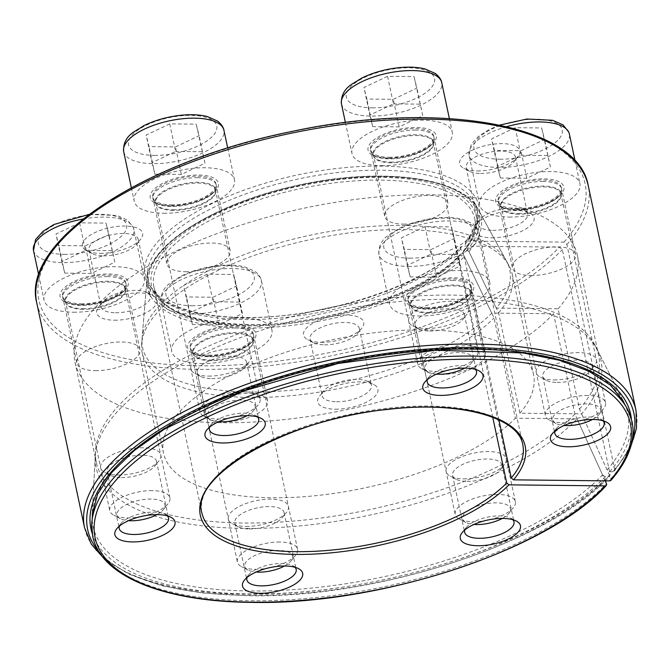 <?xml version="1.0" encoding="UTF-8"?>
<svg xmlns="http://www.w3.org/2000/svg" width="670" height="670" viewBox="0 0 670 670"><rect width="100%" height="100%" fill="white"/><g stroke="black" fill="none" stroke-linecap="round" stroke-linejoin="round"><path stroke-width="0.5" stroke-dasharray="3.35 2.51" d="M515.205 127.677L491.604 138.899L494.477 150.423L520.942 150.708L544.543 139.486L541.67 127.962L515.205 127.677L521.059 155.231L497.458 166.462L491.604 138.899M592.464 419.479A24.463 9.807 168 0 0 599.055 414.387A24.463 9.807 168 0 0 586.543 403.901A24.463 9.807 168 0 0 558.73 411.279A24.463 9.807 168 0 0 556.025 423.532A24.463 9.807 168 0 0 564.123 425.5M587.883 395.476A30.753 12.328 168 0 0 545.372 415.517A30.753 12.328 168 0 0 549.526 420.157A30.753 12.328 168 0 0 563.009 422.77A30.753 12.328 168 0 0 603.62 408.658A30.753 12.328 168 0 0 605.529 402.729A30.753 12.328 168 0 0 587.883 395.476M509.058 217.055A51.255 20.552 168 0 0 579.927 183.647A51.255 20.552 168 0 0 525.514 174.2A51.255 20.552 168 0 0 479.653 204.961A51.255 20.552 168 0 0 509.058 217.055M497.458 166.462L500.331 177.977L526.804 178.27L550.405 167.039L541.67 127.962M547.532 155.524L521.059 155.231M500.331 177.977L494.477 150.423M526.804 178.27L520.942 150.708M550.405 167.039L544.543 139.486M387.562 76.296L363.961 87.527L366.833 99.043L393.307 99.336L416.908 88.105L414.035 76.589L387.562 76.296L393.416 103.85L369.823 115.081L363.961 87.527M464.821 368.106A24.463 9.807 168 0 0 471.412 363.014A24.463 9.807 168 0 0 458.9 352.529A24.463 9.807 168 0 0 431.086 359.907A24.463 9.807 168 0 0 428.381 372.16A24.463 9.807 168 0 0 436.48 374.128M460.248 344.104A30.753 12.328 168 0 0 417.728 364.145A30.753 12.328 168 0 0 421.882 368.776A30.753 12.328 168 0 0 435.374 371.398A30.753 12.328 168 0 0 475.976 357.278A30.753 12.328 168 0 0 477.886 351.356A30.753 12.328 168 0 0 460.248 344.104M381.423 165.674A51.255 20.552 168 0 0 452.284 132.275A51.255 20.552 168 0 0 397.871 122.828A51.255 20.552 168 0 0 352.01 153.589A51.255 20.552 168 0 0 381.423 165.674M369.823 115.081L372.688 126.605L399.161 126.89L422.762 115.667L414.035 76.589M419.889 104.143L393.416 103.85M372.688 126.605L366.833 99.043M399.161 126.89L393.307 99.336M422.762 115.667L416.908 88.105M169.753 123.875L146.161 135.097L149.025 146.621L175.498 146.914L199.099 135.683L196.226 124.159L169.753 123.875L175.615 151.428L152.015 162.659L146.161 135.097M247.012 415.676A24.463 9.807 168 0 0 253.612 410.584A24.463 9.807 168 0 0 241.091 400.099A24.463 9.807 168 0 0 213.286 407.477A24.463 9.807 168 0 0 210.581 419.73A24.463 9.807 168 0 0 218.671 421.698M242.44 391.674A30.753 12.328 168 0 0 199.92 411.715A30.753 12.328 168 0 0 204.082 416.355A30.753 12.328 168 0 0 217.566 418.968A30.753 12.328 168 0 0 258.176 404.856A30.753 12.328 168 0 0 260.086 398.926A30.753 12.328 168 0 0 242.44 391.674M163.614 213.253A51.255 20.552 168 0 0 234.475 179.845A51.255 20.552 168 0 0 180.071 170.398A51.255 20.552 168 0 0 134.209 201.159A51.255 20.552 168 0 0 163.614 213.253M152.015 162.659L154.887 174.175L181.361 174.468L204.953 163.237L196.226 124.159M202.08 151.721L175.615 151.428M154.887 174.175L149.025 146.621M181.361 174.468L175.498 146.914M204.953 163.237L199.099 135.683M79.588 222.825L55.995 234.048L58.868 245.572L85.333 245.865L108.934 234.634L106.061 223.11L79.588 222.825L85.45 250.379L61.849 261.61L55.995 234.048M156.855 514.627A24.463 9.807 168 0 0 163.447 509.535A24.463 9.807 168 0 0 150.934 499.05A24.463 9.807 168 0 0 123.121 506.428A24.463 9.807 168 0 0 120.416 518.681A24.463 9.807 168 0 0 128.506 520.657M152.274 490.624A30.753 12.328 168 0 0 109.754 510.666A30.753 12.328 168 0 0 113.917 515.305A30.753 12.328 168 0 0 127.401 517.918A30.753 12.328 168 0 0 168.011 503.806A30.753 12.328 168 0 0 169.92 497.877A30.753 12.328 168 0 0 152.274 490.624M73.449 312.203A51.255 20.552 168 0 0 144.31 278.795A51.255 20.552 168 0 0 89.906 269.348A51.255 20.552 168 0 0 44.044 300.11A51.255 20.552 168 0 0 73.449 312.203M61.849 261.61L64.722 273.125L91.195 273.419L114.788 262.188L106.061 223.11M111.923 250.672L85.45 250.379M64.722 273.125L58.868 245.572M91.195 273.419L85.333 245.865M114.788 262.188L108.934 234.634M207.231 274.197L183.63 285.428L186.503 296.944L212.976 297.237L236.577 286.006L233.704 274.491L207.231 274.197L213.094 301.751L189.493 312.982L183.63 285.428M284.49 566.008A24.463 9.807 168 0 0 291.09 560.916A24.463 9.807 168 0 0 278.569 550.43A24.463 9.807 168 0 0 250.756 557.808A24.463 9.807 168 0 0 248.059 570.061A24.463 9.807 168 0 0 256.149 572.029M279.918 542.005A30.753 12.328 168 0 0 237.398 562.046A30.753 12.328 168 0 0 241.552 566.678A30.753 12.328 168 0 0 255.044 569.299A30.753 12.328 168 0 0 295.646 555.179A30.753 12.328 168 0 0 297.564 549.258A30.753 12.328 168 0 0 279.918 542.005M201.092 363.576A51.255 20.552 168 0 0 271.953 330.176A51.255 20.552 168 0 0 217.549 320.729A51.255 20.552 168 0 0 171.688 351.49A51.255 20.552 168 0 0 201.092 363.576M189.493 312.982L192.365 324.506L218.83 324.791L242.431 313.568L233.704 274.491M239.559 302.044L213.094 301.751M192.365 324.506L186.503 296.944M218.83 324.791L212.976 297.237M242.431 313.568L236.577 286.006M425.04 226.628L401.439 237.85L404.312 249.374L430.785 249.659L454.377 238.436L451.505 226.912L425.04 226.628L430.894 254.181L407.293 265.412L401.439 237.85M502.299 518.429A24.463 9.807 168 0 0 508.89 513.337A24.463 9.807 168 0 0 496.378 502.852A24.463 9.807 168 0 0 468.565 510.23A24.463 9.807 168 0 0 465.859 522.483A24.463 9.807 168 0 0 473.958 524.451M497.718 494.427A30.753 12.328 168 0 0 455.206 514.468A30.753 12.328 168 0 0 459.36 519.108A30.753 12.328 168 0 0 472.853 521.721A30.753 12.328 168 0 0 513.455 507.609A30.753 12.328 168 0 0 515.364 501.679A30.753 12.328 168 0 0 497.718 494.427M418.901 316.005A51.255 20.552 168 0 0 489.762 282.598A51.255 20.552 168 0 0 435.349 273.151A51.255 20.552 168 0 0 389.488 303.912A51.255 20.552 168 0 0 418.901 316.005M407.293 265.412L410.166 276.928L436.639 277.221L460.24 265.99L451.505 226.912M457.367 254.474L430.894 254.181M410.166 276.928L404.312 249.374M436.639 277.221L430.785 249.659M460.24 265.99L454.377 238.436M492.735 417.251L458.674 257.02L459.05 255.647L462.325 255.228L464.385 256.602L494.041 317.89L515.364 418.197L577.063 418.876L605.236 480.851M498.924 419.906L463.238 252.012L463.548 250.714L464.679 250.195L466.89 250.22L468.941 251.593L498.597 312.89L519.92 413.197L581.627 413.876A258.084 103.49 168 0 0 597.246 349.69A258.084 103.49 168 0 0 327.019 312.605A258.084 103.49 168 0 0 95.232 456.396A258.084 103.49 168 0 0 244.165 528.379A258.084 103.49 168 0 0 577.063 418.876M245.932 526.436A30.753 12.328 168 0 0 286.534 512.316A30.753 12.328 168 0 0 270.806 499.133A30.753 12.328 168 0 0 235.848 508.413A30.753 12.328 168 0 0 232.448 523.814A30.753 12.328 168 0 0 245.932 526.436M118.289 475.055A30.753 12.328 168 0 0 158.899 460.943A30.753 12.328 168 0 0 143.162 447.761A30.753 12.328 168 0 0 108.205 457.032A30.753 12.328 168 0 0 104.805 472.434A30.753 12.328 168 0 0 118.289 475.055M208.454 376.104A30.753 12.328 168 0 0 249.064 361.993A30.753 12.328 168 0 0 233.328 348.81A30.753 12.328 168 0 0 198.37 358.082A30.753 12.328 168 0 0 194.97 373.483A30.753 12.328 168 0 0 208.454 376.104M426.262 328.534A30.753 12.328 168 0 0 466.864 314.414A30.753 12.328 168 0 0 451.136 301.232A30.753 12.328 168 0 0 416.171 310.512A30.753 12.328 168 0 0 412.77 325.913A30.753 12.328 168 0 0 426.262 328.534M553.906 379.907A30.753 12.328 168 0 0 594.508 365.795A30.753 12.328 168 0 0 578.771 352.613A30.753 12.328 168 0 0 543.814 361.884A30.753 12.328 168 0 0 540.414 377.285A30.753 12.328 168 0 0 553.906 379.907M463.741 478.857A30.753 12.328 168 0 0 504.343 464.745A30.753 12.328 168 0 0 488.614 451.563A30.753 12.328 168 0 0 453.649 460.834A30.753 12.328 168 0 0 450.248 476.236A30.753 12.328 168 0 0 463.741 478.857M519.92 413.197A189.133 75.836 168 0 0 533.529 374.513A189.133 75.836 168 0 0 332.764 339.656A189.133 75.836 168 0 0 163.539 453.155A189.133 75.836 168 0 0 272.045 497.768A189.133 75.836 168 0 0 515.364 418.197M498.597 312.89A189.133 75.836 168 0 0 512.207 274.206A189.133 75.836 168 0 0 508.999 265.622A189.133 75.836 168 0 0 311.441 239.349A189.133 75.836 168 0 0 141.655 343.702A189.133 75.836 168 0 0 142.216 352.847A189.133 75.836 168 0 0 250.731 397.469A189.133 75.836 168 0 0 494.041 317.89M581.627 413.876L611.065 478.648L610.872 480.382M467.04 481.37A25.2 10.109 168 0 0 500.314 469.804A25.2 10.109 168 0 0 501.88 464.946A25.2 10.109 168 0 0 487.425 459A25.2 10.109 168 0 0 452.577 475.424A25.2 10.109 168 0 0 455.985 479.226A25.2 10.109 168 0 0 467.04 481.37M512.801 519.694A25.2 10.109 168 0 0 510.574 518.069A25.2 10.109 168 0 0 487.232 517.223A25.2 10.109 168 0 0 466.245 527.491A25.2 10.109 168 0 0 464.871 529.886M557.206 382.419A25.2 10.109 168 0 0 590.479 370.853A25.2 10.109 168 0 0 592.045 365.996A25.2 10.109 168 0 0 577.59 360.05A25.2 10.109 168 0 0 542.742 376.473A25.2 10.109 168 0 0 546.15 380.275A25.2 10.109 168 0 0 557.206 382.419M602.966 420.743A25.2 10.109 168 0 0 600.739 419.118A25.2 10.109 168 0 0 577.398 418.273A25.2 10.109 168 0 0 556.41 428.54A25.2 10.109 168 0 0 555.036 430.936M429.562 331.039A25.2 10.109 168 0 0 462.836 319.473A25.2 10.109 168 0 0 464.411 314.615A25.2 10.109 168 0 0 449.947 308.669A25.2 10.109 168 0 0 415.107 325.101A25.2 10.109 168 0 0 418.507 328.895A25.2 10.109 168 0 0 429.562 331.039M475.323 369.371A25.2 10.109 168 0 0 473.095 367.746A25.2 10.109 168 0 0 449.754 366.892A25.2 10.109 168 0 0 428.767 377.168A25.2 10.109 168 0 0 427.393 379.555M211.762 378.617A25.2 10.109 168 0 0 245.036 367.051A25.2 10.109 168 0 0 246.602 362.194A25.2 10.109 168 0 0 232.138 356.247A25.2 10.109 168 0 0 197.298 372.671A25.2 10.109 168 0 0 200.707 376.473A25.2 10.109 168 0 0 211.762 378.617M257.523 416.949A25.2 10.109 168 0 0 255.295 415.316A25.2 10.109 168 0 0 231.946 414.47A25.2 10.109 168 0 0 210.966 424.738A25.2 10.109 168 0 0 209.593 427.133M121.597 477.568A25.2 10.109 168 0 0 154.87 466.002A25.2 10.109 168 0 0 156.437 461.144A25.2 10.109 168 0 0 141.973 455.198A25.2 10.109 168 0 0 107.133 471.621A25.2 10.109 168 0 0 110.542 475.424A25.2 10.109 168 0 0 121.597 477.568M167.358 515.9A25.2 10.109 168 0 0 165.13 514.267A25.2 10.109 168 0 0 141.78 513.421A25.2 10.109 168 0 0 120.801 523.689A25.2 10.109 168 0 0 119.427 526.084M249.232 528.948A25.2 10.109 168 0 0 282.514 517.374A25.2 10.109 168 0 0 284.08 512.517A25.2 10.109 168 0 0 269.616 506.579A25.2 10.109 168 0 0 234.776 523.002A25.2 10.109 168 0 0 238.185 526.796A25.2 10.109 168 0 0 249.232 528.948M295.001 567.272A25.2 10.109 168 0 0 292.773 565.648A25.2 10.109 168 0 0 269.424 564.802A25.2 10.109 168 0 0 248.444 575.069A25.2 10.109 168 0 0 247.071 577.456M100.106 253.335A30.753 12.328 168 0 0 140.708 239.215A30.753 12.328 168 0 0 124.98 226.041A30.753 12.328 168 0 0 90.015 235.312A30.753 12.328 168 0 0 86.614 250.714A30.753 12.328 168 0 0 100.106 253.335M477.35 170.934A30.753 12.328 168 0 0 517.96 156.814A30.753 12.328 168 0 0 502.224 143.64A30.753 12.328 168 0 0 467.266 152.911A30.753 12.328 168 0 0 463.866 168.312A30.753 12.328 168 0 0 477.35 170.934M321.181 342.32A30.753 12.328 168 0 0 361.792 328.2A30.753 12.328 168 0 0 346.055 315.026A30.753 12.328 168 0 0 311.098 324.297A30.753 12.328 168 0 0 307.697 339.698A30.753 12.328 168 0 0 321.181 342.32M208.764 355.159A32.294 12.948 168 0 0 253.402 334.121A32.294 12.948 168 0 0 219.124 328.166A32.294 12.948 168 0 0 190.23 347.546A32.294 12.948 168 0 0 208.764 355.159M81.12 303.786A32.294 12.948 168 0 0 125.759 282.74A32.294 12.948 168 0 0 91.489 276.794A32.294 12.948 168 0 0 62.595 296.165A32.294 12.948 168 0 0 81.12 303.786M171.286 204.836A32.294 12.948 168 0 0 215.924 183.789A32.294 12.948 168 0 0 181.654 177.843A32.294 12.948 168 0 0 152.76 197.214A32.294 12.948 168 0 0 171.286 204.836M389.086 157.257A32.294 12.948 168 0 0 433.733 136.219A32.294 12.948 168 0 0 399.454 130.265A32.294 12.948 168 0 0 370.56 149.645A32.294 12.948 168 0 0 389.086 157.257M516.729 208.638A32.294 12.948 168 0 0 561.376 187.592A32.294 12.948 168 0 0 527.097 181.637A32.294 12.948 168 0 0 498.204 201.017A32.294 12.948 168 0 0 516.729 208.638M426.564 307.589A32.294 12.948 168 0 0 471.211 286.542A32.294 12.948 168 0 0 436.932 280.596A32.294 12.948 168 0 0 408.038 299.967A32.294 12.948 168 0 0 426.564 307.589M496.286 308.099L465.29 244.047A168.212 67.452 168 0 0 474.31 202.29L506.587 261.216A187.675 75.258 168 0 1 496.286 308.099L558.127 308.778L579.45 409.085L607.087 469.888L609.792 471.73L612.807 471.764L614.273 471.119L614.683 469.402L566.887 244.542L563.998 242.13L466.956 241.058A170.783 68.482 168 0 0 377.671 166.068A170.783 68.482 168 0 0 158.455 241.033A170.783 68.482 168 0 0 242.917 317.68A170.783 68.482 168 0 0 462.392 246.066L559.442 247.13L562.331 249.541L610.127 474.41L609.658 476.177L605.228 476.739L602.523 474.888L574.885 414.085L553.562 313.778L491.721 313.099L460.734 249.056L461.027 246.66L462.392 246.066M506.587 261.216A187.675 75.258 168 0 0 310.553 235.145A187.675 75.258 168 0 0 142.073 338.693A187.675 75.258 168 0 0 250.304 392.042A187.675 75.258 168 0 0 491.721 313.099M114.319 320.201A30.753 12.328 168 0 0 149.276 310.93A30.753 12.328 168 0 0 152.676 295.529A30.753 12.328 168 0 0 124.193 294.498A30.753 12.328 168 0 0 98.582 307.028A30.753 12.328 168 0 0 114.319 320.201M491.571 237.8A30.753 12.328 168 0 0 526.528 228.529A30.753 12.328 168 0 0 529.928 213.127A30.753 12.328 168 0 0 501.436 212.097A30.753 12.328 168 0 0 475.834 224.626A30.753 12.328 168 0 0 491.571 237.8M335.394 409.194A30.753 12.328 168 0 0 370.359 399.915A30.753 12.328 168 0 0 373.76 384.513A30.753 12.328 168 0 0 345.268 383.483A30.753 12.328 168 0 0 319.665 396.012A30.753 12.328 168 0 0 335.394 409.194M222.976 422.033A32.294 12.948 168 0 0 267.615 400.987A32.294 12.948 168 0 0 233.344 395.04A32.294 12.948 168 0 0 204.451 414.42A32.294 12.948 168 0 0 222.976 422.033M95.333 370.661A32.294 12.948 168 0 0 139.98 349.614A32.294 12.948 168 0 0 105.701 343.66A32.294 12.948 168 0 0 76.807 363.04A32.294 12.948 168 0 0 95.333 370.661M185.498 271.71A32.294 12.948 168 0 0 230.145 250.664A32.294 12.948 168 0 0 195.866 244.709A32.294 12.948 168 0 0 166.972 264.089A32.294 12.948 168 0 0 185.498 271.71M403.307 224.132A32.294 12.948 168 0 0 447.945 203.085A32.294 12.948 168 0 0 413.666 197.139A32.294 12.948 168 0 0 384.773 216.51A32.294 12.948 168 0 0 403.307 224.132M530.942 275.504A32.294 12.948 168 0 0 575.589 254.466A32.294 12.948 168 0 0 541.31 248.511A32.294 12.948 168 0 0 512.416 267.891A32.294 12.948 168 0 0 530.942 275.504M440.776 374.455A32.294 12.948 168 0 0 485.423 353.417A32.294 12.948 168 0 0 451.144 347.462A32.294 12.948 168 0 0 422.251 366.842A32.294 12.948 168 0 0 440.776 374.455M558.127 308.778A256.786 102.971 168 0 0 577.372 255.362A256.786 102.971 168 0 0 304.791 208.035A256.786 102.971 168 0 0 75.023 362.143A256.786 102.971 168 0 0 222.356 422.72A256.786 102.971 168 0 0 553.562 313.778M579.45 409.085A256.786 102.971 168 0 0 598.695 355.67A256.786 102.971 168 0 0 594.977 345.234A256.786 102.971 168 0 0 326.114 308.342A256.786 102.971 168 0 0 95.492 451.404A256.786 102.971 168 0 0 96.346 462.451A256.786 102.971 168 0 0 243.671 523.019A256.786 102.971 168 0 0 574.885 414.085M465.29 244.047L465.499 241.753L466.956 241.058M324.489 344.832A25.2 10.109 168 0 0 357.763 333.258A25.2 10.109 168 0 0 359.329 328.409A25.2 10.109 168 0 0 344.866 322.463A25.2 10.109 168 0 0 310.026 338.886A25.2 10.109 168 0 0 313.434 342.68A25.2 10.109 168 0 0 324.489 344.832M336.583 401.757A25.2 10.109 168 0 0 371.431 385.325A25.2 10.109 168 0 0 368.023 381.531A25.2 10.109 168 0 0 344.673 380.686A25.2 10.109 168 0 0 323.694 390.953A25.2 10.109 168 0 0 322.128 395.811A25.2 10.109 168 0 0 336.583 401.757M480.658 173.446A25.2 10.109 168 0 0 513.932 161.872A25.2 10.109 168 0 0 515.498 157.014A25.2 10.109 168 0 0 501.043 151.077A25.2 10.109 168 0 0 466.194 167.5A25.2 10.109 168 0 0 469.603 171.294A25.2 10.109 168 0 0 480.658 173.446M492.752 230.363A25.2 10.109 168 0 0 527.6 213.939A25.2 10.109 168 0 0 524.191 210.145A25.2 10.109 168 0 0 500.842 209.3A25.2 10.109 168 0 0 479.862 219.567A25.2 10.109 168 0 0 478.296 224.425A25.2 10.109 168 0 0 492.752 230.363M103.406 255.848A25.2 10.109 168 0 0 136.68 244.274A25.2 10.109 168 0 0 138.246 239.416A25.2 10.109 168 0 0 123.791 233.478A25.2 10.109 168 0 0 88.943 249.902A25.2 10.109 168 0 0 92.351 253.696A25.2 10.109 168 0 0 103.406 255.848M115.508 312.764A25.2 10.109 168 0 0 150.348 296.341A25.2 10.109 168 0 0 146.939 292.547A25.2 10.109 168 0 0 123.598 291.701A25.2 10.109 168 0 0 102.611 301.969A25.2 10.109 168 0 0 101.044 306.827A25.2 10.109 168 0 0 115.508 312.764M499.837 159.209A45.108 18.09 168 0 0 562.138 129.57A45.108 18.09 168 0 0 492.249 128.799A45.108 18.09 168 0 0 499.837 159.209M518.463 213.504A30.895 12.387 168 0 0 561.217 195.297A30.895 12.387 168 0 0 543.454 186.084A30.895 12.387 168 0 0 511.595 193.513A30.895 12.387 168 0 0 501.478 207.993A30.895 12.387 168 0 0 518.463 213.504M543.236 181.453A32.436 13.006 168 0 0 509.795 189.25A32.436 13.006 168 0 0 499.175 204.451A32.436 13.006 168 0 0 516.997 210.238A32.436 13.006 168 0 0 561.879 191.126A32.436 13.006 168 0 0 543.236 181.453M518.681 214.199A30.753 12.328 -12 0 1 501.034 206.946A30.753 12.328 -12 0 1 528.555 188.488A30.753 12.328 -12 0 1 561.2 194.158A30.753 12.328 -12 0 1 518.681 214.199M515.691 209.777A34.857 13.978 168 0 0 563.839 186.871A34.857 13.978 168 0 0 509.837 186.277A34.857 13.978 168 0 0 515.691 209.777M506.721 126.647A51.255 20.552 168 0 0 469.109 155.356A51.255 20.552 168 0 0 498.522 167.45A51.255 20.552 168 0 0 569.383 134.05M372.193 107.837A45.108 18.09 168 0 0 434.495 78.189A45.108 18.09 168 0 0 364.614 77.427A45.108 18.09 168 0 0 372.193 107.837M390.819 162.132A30.895 12.387 168 0 0 433.574 143.924A30.895 12.387 168 0 0 415.81 134.712A30.895 12.387 168 0 0 383.952 142.132A30.895 12.387 168 0 0 373.843 156.621A30.895 12.387 168 0 0 390.819 162.132M415.593 130.072A32.436 13.006 168 0 0 382.151 137.869A32.436 13.006 168 0 0 371.532 153.078A32.436 13.006 168 0 0 389.362 158.865A32.436 13.006 168 0 0 434.244 139.745A32.436 13.006 168 0 0 415.593 130.072M391.037 162.827A30.753 12.328 -12 0 1 373.391 155.574A30.753 12.328 -12 0 1 400.911 137.115A30.753 12.328 -12 0 1 433.557 142.785A30.753 12.328 -12 0 1 391.037 162.827M388.056 158.396A34.857 13.978 168 0 0 436.195 135.491A34.857 13.978 168 0 0 382.193 134.896A34.857 13.978 168 0 0 388.056 158.396M341.474 103.984A51.255 20.552 168 0 0 370.878 116.078A51.255 20.552 168 0 0 441.739 82.67M154.385 155.406A45.108 18.09 168 0 0 216.686 125.767A45.108 18.09 168 0 0 146.805 124.997A45.108 18.09 168 0 0 154.385 155.406M173.019 209.71A30.895 12.387 168 0 0 215.765 191.494A30.895 12.387 168 0 0 198.002 182.282A30.895 12.387 168 0 0 166.152 189.711A30.895 12.387 168 0 0 156.035 204.191A30.895 12.387 168 0 0 173.019 209.71M197.784 177.651A32.436 13.006 168 0 0 164.351 185.448A32.436 13.006 168 0 0 153.732 200.648A32.436 13.006 168 0 0 171.554 206.435A32.436 13.006 168 0 0 216.435 187.324A32.436 13.006 168 0 0 197.784 177.651M173.237 210.397A30.753 12.328 -12 0 1 155.591 203.144A30.753 12.328 -12 0 1 183.103 184.686A30.753 12.328 -12 0 1 215.748 190.355A30.753 12.328 -12 0 1 173.237 210.397M170.247 205.975A34.857 13.978 168 0 0 218.387 183.069A34.857 13.978 168 0 0 164.393 182.475A34.857 13.978 168 0 0 170.247 205.975M123.665 151.562A51.255 20.552 168 0 0 153.07 163.648A51.255 20.552 168 0 0 223.931 130.248M64.22 254.357A45.108 18.09 168 0 0 126.521 224.718A45.108 18.09 168 0 0 56.64 223.947A45.108 18.09 168 0 0 64.22 254.357M82.854 308.661A30.895 12.387 168 0 0 125.608 290.445A30.895 12.387 168 0 0 107.837 281.233A30.895 12.387 168 0 0 75.986 288.661A30.895 12.387 168 0 0 65.869 303.142A30.895 12.387 168 0 0 82.854 308.661M107.619 276.601A32.436 13.006 168 0 0 74.186 284.398A32.436 13.006 168 0 0 63.566 299.599A32.436 13.006 168 0 0 81.388 305.386A32.436 13.006 168 0 0 126.27 286.274A32.436 13.006 168 0 0 107.619 276.601M83.072 309.347A30.753 12.328 -12 0 1 65.425 302.095A30.753 12.328 -12 0 1 92.946 283.636A30.753 12.328 -12 0 1 125.583 289.306A30.753 12.328 -12 0 1 83.072 309.347M80.082 304.925A34.857 13.978 168 0 0 128.23 282.02A34.857 13.978 168 0 0 74.228 281.425A34.857 13.978 168 0 0 80.082 304.925M33.5 250.513A51.255 20.552 168 0 0 62.905 262.598A51.255 20.552 168 0 0 133.774 229.199A51.255 20.552 168 0 0 83.122 219.006M191.863 305.738A45.108 18.09 168 0 0 254.165 276.09A45.108 18.09 168 0 0 184.284 275.328A45.108 18.09 168 0 0 191.863 305.738M210.489 360.033A30.895 12.387 168 0 0 253.243 341.826A30.895 12.387 168 0 0 235.48 332.613A30.895 12.387 168 0 0 203.63 340.033A30.895 12.387 168 0 0 193.513 354.522A30.895 12.387 168 0 0 210.489 360.033M235.262 327.973A32.436 13.006 168 0 0 201.821 335.771A32.436 13.006 168 0 0 191.21 350.979A32.436 13.006 168 0 0 209.032 356.767A32.436 13.006 168 0 0 253.913 337.647A32.436 13.006 168 0 0 235.262 327.973M210.707 360.728A30.753 12.328 -12 0 1 193.069 353.475A30.753 12.328 -12 0 1 220.581 335.017A30.753 12.328 -12 0 1 253.227 340.687A30.753 12.328 -12 0 1 210.707 360.728M207.725 356.298A34.857 13.978 168 0 0 255.865 333.392A34.857 13.978 168 0 0 201.863 332.797A34.857 13.978 168 0 0 207.725 356.298M190.548 313.979A51.255 20.552 168 0 0 261.409 280.571A51.255 20.552 168 0 0 207.005 271.124A51.255 20.552 168 0 0 161.143 301.885A51.255 20.552 168 0 0 190.548 313.979M409.672 258.159A45.108 18.09 168 0 0 471.973 228.52A45.108 18.09 168 0 0 402.084 227.75A45.108 18.09 168 0 0 409.672 258.159M428.298 312.454A30.895 12.387 168 0 0 471.052 294.247A30.895 12.387 168 0 0 453.288 285.035A30.895 12.387 168 0 0 421.43 292.463A30.895 12.387 168 0 0 411.321 306.944A30.895 12.387 168 0 0 428.298 312.454M453.071 280.403A32.436 13.006 168 0 0 419.629 288.201A32.436 13.006 168 0 0 409.01 303.401A32.436 13.006 168 0 0 426.832 309.188A32.436 13.006 168 0 0 471.714 290.077A32.436 13.006 168 0 0 453.071 280.403M428.515 313.15A30.753 12.328 -12 0 1 410.869 305.897A30.753 12.328 -12 0 1 438.389 287.438A30.753 12.328 -12 0 1 471.035 293.108A30.753 12.328 -12 0 1 428.515 313.15M425.525 308.728A34.857 13.978 168 0 0 473.673 285.822A34.857 13.978 168 0 0 419.671 285.227A34.857 13.978 168 0 0 425.525 308.728M408.357 266.4A51.255 20.552 168 0 0 479.218 233.001A51.255 20.552 168 0 0 424.805 223.554A51.255 20.552 168 0 0 378.944 254.315A51.255 20.552 168 0 0 408.357 266.4M466.89 250.22A168.53 67.578 168 0 0 378.709 176.252A168.53 67.578 168 0 0 162.433 250.245A168.53 67.578 168 0 0 245.781 325.863A168.53 67.578 168 0 0 462.325 255.228M468.941 251.593A170.507 68.374 168 0 0 478.112 209.233A170.507 68.374 168 0 0 300.009 185.54A170.507 68.374 168 0 0 146.939 279.625A170.507 68.374 168 0 0 245.27 328.091A170.507 68.374 168 0 0 464.385 256.602M464.679 250.195A166.068 66.59 168 0 0 377.713 177.349A166.068 66.59 168 0 0 164.636 250.262A166.068 66.59 168 0 0 246.778 324.766A166.068 66.59 168 0 0 460.123 255.203M463.238 252.012A164.016 65.769 168 0 0 474.762 218.805A164.016 65.769 168 0 0 300.654 188.572A164.016 65.769 168 0 0 153.891 287.003A164.016 65.769 168 0 0 248.001 325.695A164.016 65.769 168 0 0 458.674 257.02M91.824 530.205A275.646 110.525 168 0 0 250.789 600.764A275.646 110.525 168 0 0 606.509 483.648M463.523 250.697C473.112 239.056 476.856 228.428 474.762 218.805L522.784 444.771A164.016 65.769 168 0 0 348.685 414.537A164.016 65.769 168 0 0 201.921 512.969L153.891 287.003C160.364 310.068 191.469 322.588 247.188 324.556C323.317 326.399 423.892 293.493 459.025 255.622M611.065 478.648A275.646 110.525 168 0 0 630.378 415.735M563.998 242.13A279.239 111.965 168 0 0 421.531 117.928A279.239 111.965 168 0 0 61.447 239.969A279.239 111.965 168 0 0 199.057 365.812A279.239 111.965 168 0 0 559.442 247.13M465.449 241.703C475.265 229.785 479.092 218.981 476.931 209.283L474.31 202.29A168.212 67.452 168 0 0 298.602 178.923A168.212 67.452 168 0 0 147.593 271.735A168.212 67.452 168 0 0 244.6 319.557A168.212 67.452 168 0 0 460.734 249.056M607.087 469.888A273.268 109.579 168 0 0 623.753 401.774A273.268 109.579 168 0 0 337.621 362.512A273.268 109.579 168 0 0 92.2 514.761A273.268 109.579 168 0 0 249.893 590.974A273.268 109.579 168 0 0 602.523 474.888M92.167 533.379A275.864 110.617 168 0 0 249.24 593.947A275.864 110.617 168 0 0 605.228 476.739M612.807 471.764A279.239 111.965 168 0 0 632.547 438.364M99.051 551.762A279.239 111.965 168 0 0 247.875 595.446A279.239 111.965 168 0 0 608.251 476.772M609.792 471.73A275.864 110.617 168 0 0 631.358 418.775M84.546 527.742A281.903 113.037 168 0 0 246.284 594.24A281.903 113.037 168 0 0 610.127 474.41M36.75 302.882A281.903 113.037 168 0 0 198.488 369.379A281.903 113.037 168 0 0 562.331 249.541M614.683 469.402A281.903 113.037 168 0 0 636.031 410.517M566.887 244.542A281.903 113.037 168 0 0 588.235 185.657M605.529 402.729L561.217 195.297L561.879 191.126C561.962 192.374 560.505 194.384 557.515 197.156C547.013 204.869 533.245 208.99 516.21 209.509C500.163 208.638 499.251 204.492 499.175 204.451L501.478 207.993L545.372 415.517M599.055 414.387L603.62 408.658M556.025 423.532L549.526 420.157M499.703 125.081L489.577 129.344L478.782 136.027L471.186 144.377L469.109 155.356L479.653 204.961M575.103 160.993L579.927 183.647M477.886 351.356L433.574 143.924L434.244 139.745C434.319 141.002 432.862 143.011 429.872 145.775C419.378 153.497 405.61 157.609 388.567 158.128C372.528 157.266 371.616 153.112 371.532 153.078L373.843 156.621L417.728 364.145M471.412 363.014L475.976 357.278M428.381 372.16L421.882 368.776M345.41 122.518L352.01 153.589M449.361 118.54L452.284 132.275M260.086 398.926L215.765 191.494L216.435 187.324C216.51 188.572 215.062 190.582 212.063 193.354C201.57 201.067 187.801 205.188 170.766 205.707C154.72 204.836 153.807 200.69 153.732 200.648L156.035 204.191L199.92 411.715M253.612 410.584L258.176 404.856M210.581 419.73L204.082 416.355M131.345 187.709L134.209 201.159M227.716 148.028L234.475 179.845M169.92 497.877L125.608 290.445L126.27 286.274C126.354 287.522 124.896 289.532 121.907 292.304C111.404 300.018 97.636 304.138 80.601 304.657C64.555 303.786 63.642 299.641 63.566 299.599L65.869 303.142L109.754 510.666M163.447 509.535L168.011 503.806M120.416 518.681L113.917 515.305M38.709 275.002L44.044 300.11M89.068 214.408L117.041 215.464L127.484 220.061L133.263 227.423L133.774 229.199L144.31 278.795M297.564 549.258L253.243 341.826L253.913 337.647C253.989 338.903 252.531 340.913 249.541 343.685C239.048 351.398 225.279 355.51 208.244 356.03C192.198 355.167 191.285 351.013 191.21 350.979L193.513 354.522L237.398 562.046M291.09 560.916L295.646 555.179M248.059 570.061L241.552 566.678M271.953 330.176L261.409 280.571C261.434 280.847 261.342 276.534 255.119 271.434L244.684 266.844C237.356 265.035 228.813 264.6 219.065 265.529C205.389 266.953 192.901 270.395 181.603 275.873L170.817 282.556C163.765 287.48 160.54 293.921 161.143 301.885L171.688 351.49M515.364 501.679L471.052 294.247L471.714 290.077C471.797 291.324 470.34 293.334 467.35 296.106C456.848 303.82 443.079 307.94 426.045 308.46C409.998 307.589 409.085 303.443 409.01 303.401L411.321 306.944L455.206 514.468M508.89 513.337L513.455 507.609M465.859 522.483L459.36 519.108M489.762 282.598L479.218 233.001C479.234 233.277 479.151 228.956 472.928 223.855L462.484 219.266C455.156 217.457 446.614 217.021 436.865 217.959C423.189 219.375 410.702 222.825 399.412 228.294L388.617 234.977C381.573 239.902 378.349 246.342 378.944 254.315L389.488 303.912M500.314 469.804L504.343 464.745M455.985 479.226L450.248 476.236M452.577 475.424L464.679 532.349M501.88 464.946L513.982 521.871M466.245 527.491L462.216 532.549M510.574 518.069L516.31 521.051M590.479 370.853L594.508 365.795M546.15 380.275L540.414 377.285M542.742 376.473L554.844 433.398M592.045 365.996L604.147 422.921M556.41 428.54L552.381 433.599M600.739 419.118L606.476 422.1M462.836 319.473L466.864 314.414M418.507 328.895L412.77 325.913M415.107 325.101L427.2 382.017M464.411 314.615L476.504 371.54M428.767 377.168L424.747 382.227M473.095 367.746L478.832 370.728M245.036 367.051L249.064 361.993M200.707 376.473L194.97 373.483M197.298 372.671L209.4 429.596M246.602 362.194L258.704 419.118M210.966 424.738L206.938 429.797M255.295 415.316L261.032 418.298M154.87 466.002L158.899 460.943M110.542 475.424L104.805 472.434M107.133 471.621L119.235 528.546M156.437 461.144L168.538 518.069M120.801 523.689L116.773 528.747M165.13 514.267L170.867 517.248M282.514 517.374L286.534 512.316M238.185 526.796L232.448 523.814M234.776 523.002L246.878 579.919M284.08 512.517L296.173 569.441M248.444 575.069L244.416 580.128M292.773 565.648L298.51 568.629M508.999 265.622L478.112 209.233C462.074 176.838 379.589 166.738 297.296 185.347C216.552 202.499 148.472 244.282 146.939 279.625L141.655 343.702M95.232 456.396L91.731 523.89M597.246 349.69L627.899 409.923M142.216 352.847L163.539 453.155M512.207 274.206L533.529 374.513M142.073 338.693L147.593 271.735C144.042 296.718 182.701 317.186 243.453 317.404C321.634 319.314 425.056 285.428 460.977 246.61M104.177 558.713L128.749 574.148L161.604 585.655L201.603 592.925L247.331 595.722C378.215 598.745 550.003 542.298 609.683 476.203M408.038 299.967L422.251 366.842M471.211 286.542L485.423 353.417M498.204 201.017L512.416 267.891M561.376 187.592L575.589 254.466M370.56 149.645L384.773 216.51M433.733 136.219L447.945 203.085M152.76 197.214L166.972 264.089M215.924 183.789L230.145 250.664M62.595 296.165L76.807 363.04M125.759 282.74L139.98 349.614M190.23 347.546L204.451 414.42M253.402 334.121L267.615 400.987M357.763 333.258L361.792 328.2M313.434 342.68L307.697 339.698M310.026 338.886L322.128 395.811M359.329 328.409L371.431 385.325M323.694 390.953L319.665 396.012M368.023 381.531L373.76 384.513M513.932 161.872L517.96 156.814M469.603 171.294L463.866 168.312M466.194 167.5L478.296 224.425M515.498 157.014L527.6 213.939M479.862 219.567L475.834 224.626M524.191 210.145L529.928 213.127M136.68 244.274L140.708 239.215M92.351 253.696L86.614 250.714M88.943 249.902L101.044 306.827M138.246 239.416L150.348 296.341M102.611 301.969L98.582 307.028M146.939 292.547L152.676 295.529M75.023 362.143L96.346 462.451M577.372 255.362L598.695 355.67M95.492 451.404L92.2 514.761M594.977 345.234L623.753 401.774M614.298 471.144L630.696 446.798"/><path stroke-width="1" d="M564.123 425.5A24.463 9.807 168 0 0 566.753 425.618A24.463 9.807 168 0 0 592.464 419.479M436.48 374.128A24.463 9.807 168 0 0 439.11 374.237A24.463 9.807 168 0 0 464.821 368.106M218.671 421.698A24.463 9.807 168 0 0 221.309 421.815A24.463 9.807 168 0 0 247.012 415.676M128.506 520.657A24.463 9.807 168 0 0 131.144 520.766A24.463 9.807 168 0 0 156.855 514.627M256.149 572.029A24.463 9.807 168 0 0 258.788 572.146A24.463 9.807 168 0 0 284.49 566.008M473.958 524.451A24.463 9.807 168 0 0 476.588 524.568A24.463 9.807 168 0 0 502.299 518.429M610.872 480.382L609.767 480.901L513.496 479.837A166.068 66.59 168 0 0 426.522 406.983A166.068 66.59 168 0 0 213.445 479.904A166.068 66.59 168 0 0 295.587 554.408A166.068 66.59 168 0 0 508.932 484.845L506.704 482.986L492.735 417.251M260.144 593.302A30.753 12.328 168 0 0 295.11 584.031A30.753 12.328 168 0 0 298.51 568.629A30.753 12.328 168 0 0 270.018 567.591A30.753 12.328 168 0 0 244.416 580.128A30.753 12.328 168 0 0 260.144 593.302M132.509 541.93A30.753 12.328 168 0 0 167.467 532.658A30.753 12.328 168 0 0 170.867 517.248A30.753 12.328 168 0 0 142.375 516.218A30.753 12.328 168 0 0 116.773 528.747A30.753 12.328 168 0 0 132.509 541.93M222.666 442.979A30.753 12.328 168 0 0 257.632 433.708A30.753 12.328 168 0 0 261.032 418.298A30.753 12.328 168 0 0 232.54 417.268A30.753 12.328 168 0 0 206.938 429.797A30.753 12.328 168 0 0 222.666 442.979M440.475 395.401A30.753 12.328 168 0 0 475.432 386.129A30.753 12.328 168 0 0 478.832 370.728A30.753 12.328 168 0 0 450.349 369.689A30.753 12.328 168 0 0 424.747 382.227A30.753 12.328 168 0 0 440.475 395.401M568.118 446.781A30.753 12.328 168 0 0 603.075 437.51A30.753 12.328 168 0 0 606.476 422.1A30.753 12.328 168 0 0 577.992 421.07A30.753 12.328 168 0 0 552.381 433.599A30.753 12.328 168 0 0 568.118 446.781M477.953 545.732A30.753 12.328 168 0 0 512.91 536.461A30.753 12.328 168 0 0 516.31 521.051A30.753 12.328 168 0 0 487.827 520.02A30.753 12.328 168 0 0 462.216 532.549A30.753 12.328 168 0 0 477.953 545.732M508.932 484.845L605.211 485.901L606.275 485.432L606.643 484.083L605.236 480.851M513.496 479.837L511.269 477.978L498.924 419.906M464.871 529.886A25.2 10.109 168 0 0 464.679 532.349A25.2 10.109 168 0 0 479.142 538.295A25.2 10.109 168 0 0 513.982 521.871A25.2 10.109 168 0 0 512.801 519.694M555.036 430.936A25.2 10.109 168 0 0 554.844 433.398A25.2 10.109 168 0 0 569.307 439.344A25.2 10.109 168 0 0 604.147 422.921A25.2 10.109 168 0 0 602.966 420.743M427.393 379.555A25.2 10.109 168 0 0 427.2 382.017A25.2 10.109 168 0 0 441.664 387.964A25.2 10.109 168 0 0 476.504 371.54A25.2 10.109 168 0 0 475.323 369.371M209.593 427.133A25.2 10.109 168 0 0 209.4 429.596A25.2 10.109 168 0 0 223.855 435.542A25.2 10.109 168 0 0 258.704 419.118A25.2 10.109 168 0 0 257.523 416.949M119.427 526.084A25.2 10.109 168 0 0 119.235 528.546A25.2 10.109 168 0 0 133.69 534.493A25.2 10.109 168 0 0 168.538 518.069A25.2 10.109 168 0 0 167.358 515.9M247.071 577.456A25.2 10.109 168 0 0 246.878 579.919A25.2 10.109 168 0 0 261.334 585.865A25.2 10.109 168 0 0 296.173 569.441A25.2 10.109 168 0 0 295.001 567.272M575.103 160.993L569.383 134.05A51.255 20.552 168 0 0 506.721 126.647M449.361 118.54L441.739 82.67A51.255 20.552 168 0 0 387.335 73.223A51.255 20.552 168 0 0 341.474 103.984L345.41 122.518M227.716 148.028L223.931 130.248A51.255 20.552 168 0 0 169.527 120.801A51.255 20.552 168 0 0 123.665 151.562L131.345 187.709M83.122 219.006A51.255 20.552 168 0 0 33.5 250.513L38.709 275.002M511.269 477.978A164.016 65.769 168 0 0 522.784 444.771C518.999 417.636 460.014 400.601 387.913 409.412C288.125 418.624 189.233 476.244 201.921 512.969A164.016 65.769 168 0 0 296.031 551.661A164.016 65.769 168 0 0 506.704 482.986M609.767 480.901A273.653 109.729 168 0 0 470.038 359.229A273.653 109.729 168 0 0 117.2 478.849A273.653 109.729 168 0 0 252.079 602.154A273.653 109.729 168 0 0 605.211 485.901M630.378 415.735A275.646 110.525 168 0 0 627.899 409.923A275.646 110.525 168 0 0 339.288 370.317A275.646 110.525 168 0 0 91.731 523.89A275.646 110.525 168 0 0 91.824 530.205M632.547 438.364A279.239 111.965 168 0 0 337.512 362.001A279.239 111.965 168 0 0 99.051 551.762M631.358 418.775A275.864 110.617 168 0 0 337.797 363.324A275.864 110.617 168 0 0 92.167 533.379M630.696 446.798L636.5 428.289L636.031 410.517A281.903 113.037 168 0 0 336.784 358.567A281.903 113.037 168 0 0 84.546 527.742L91.338 544.166L104.177 558.713M636.031 410.517L588.235 185.657A281.903 113.037 168 0 0 288.988 133.698A281.903 113.037 168 0 0 36.75 302.882L84.546 527.742M569.383 134.05L568.872 132.275L563.093 124.905L552.649 120.315L527.03 119.009L499.703 125.081M441.739 82.67C441.756 82.946 441.672 78.633 435.45 73.532L425.014 68.935C417.678 67.134 409.144 66.698 399.387 67.628C385.711 69.052 373.232 72.494 361.934 77.963L351.147 84.654C344.095 89.579 340.871 96.019 341.474 103.984M223.931 130.248C223.956 130.524 223.872 126.203 217.649 121.111L207.206 116.513C199.878 114.704 191.335 114.269 181.587 115.207C167.91 116.622 155.423 120.072 144.125 125.541L133.338 132.225C126.287 137.149 123.062 143.598 123.665 151.562M89.068 214.408L53.96 224.492L43.173 231.175L35.569 239.525L33.5 250.513M606.308 485.465C547.96 550.053 379.748 605.345 251.669 602.372C163.79 601.727 100.5 576.2 92.678 536.193L91.731 523.89M610.914 480.415C628.694 459.88 635.738 440.257 632.036 421.547L627.899 409.923M623.753 401.774L610.512 385.233L588.813 371.163L559.308 360.234L523.035 352.939L435.441 350.243L337.839 363.542L243.277 391.087L164.351 429.185L134.184 450.6L111.672 472.576L97.569 494.259L92.2 514.761M588.235 185.657C578.185 123.665 436.187 99.855 290.051 131.848C142.45 161.629 20.552 241.753 36.75 302.882"/></g></svg>
